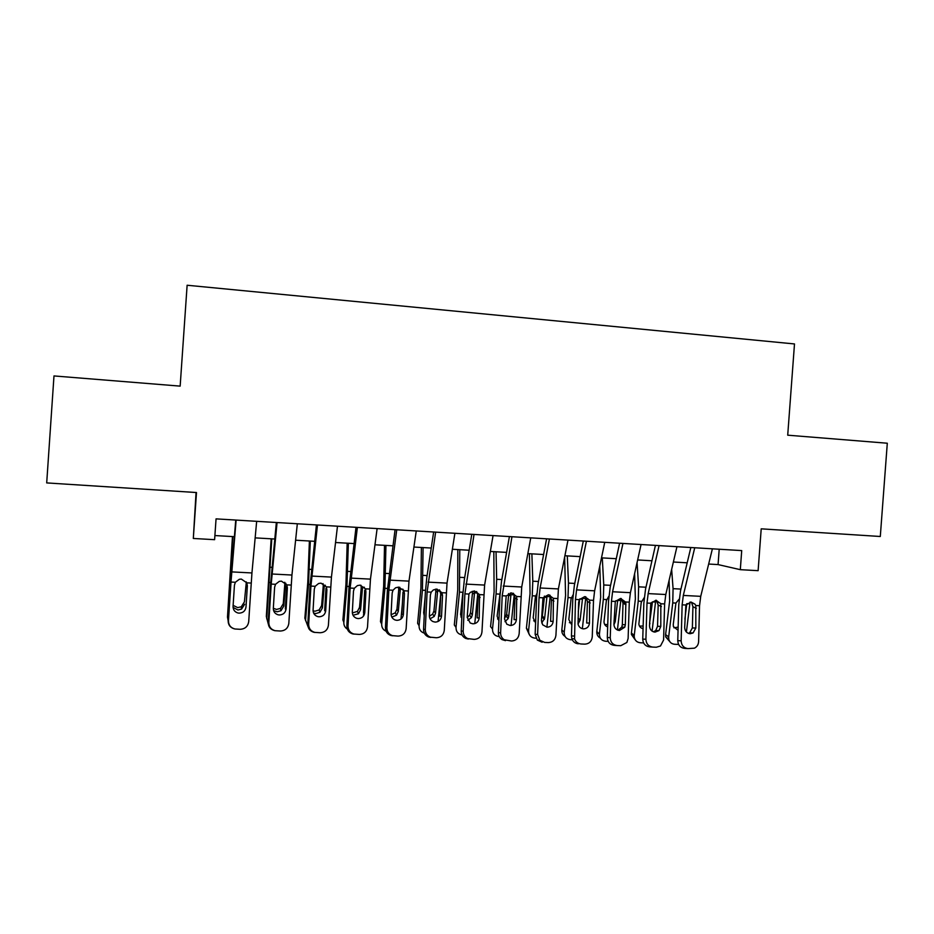 <?xml version="1.0" encoding="UTF-8"?>
<svg xmlns="http://www.w3.org/2000/svg" width="934" height="934" viewBox="0 0 934 934"><rect width="100%" height="100%" fill="white"/><g stroke="black" fill="none" stroke-linecap="round" stroke-linejoin="round"><path stroke-width="1.4" d="M196.058 492.51L193.315 538.463L214.61 539.677L216.058 518.872L741.713 550.593L740.312 569.67L758.116 570.674L761.21 528.831L880.295 536.49L887.3 443.23L787.712 435.186L794.495 343.946L187.127 285.244L180.157 386.127L53.985 375.935L46.7 482.913L196.49 492.533L193.315 538.463M708.661 564.043L718.071 564.58L740.312 569.67M214.89 535.556L234.352 536.676M255.145 537.879L274.736 539.011M295.599 540.214L314.606 541.311M335.539 542.514L353.974 543.576M374.978 544.791L392.852 545.818M413.914 547.044L431.239 548.036M452.371 549.262L469.16 550.231M490.35 551.445L506.613 552.391M527.862 553.617L543.611 554.516M564.907 555.753L580.166 556.629M601.496 557.855L616.277 558.707M637.653 559.945L651.944 560.774M673.367 562.011L687.202 562.805M719.203 549.227L718.071 564.58M712.397 548.818L700.734 596.336L699.543 605.711L698.609 641.588C698.41 644.658 697.021 646.842 694.429 648.173L687.949 648.605C683.711 647.962 681.446 645.371 681.143 640.817L682.135 604.823L685.895 605.022L691.043 602.045L694.989 604.158L695.795 605.524L695.83 628.033L693.075 632.96L690.086 633.742C686.712 633.217 684.902 631.15 684.669 627.508L685.895 605.022M690.833 547.522L680.512 590.895L678.761 604.893L677.769 640.642L681.143 640.817M694.733 547.756L683.314 595.437L682.135 604.823M688.428 633.392L689.631 632.843L692.363 627.952L692.923 606.726L691.627 602.628L694.989 604.158M687.646 648.581L684.517 648.371C680.314 647.741 678.072 645.161 677.769 640.642M669.083 580.388L669.666 600.737L665.615 634.56L668.662 636.953L668.791 639.381C669.655 642.347 671.604 643.97 674.652 644.273L678.609 644.425M671.651 569.401L673.075 588.665L672.749 602.909L668.662 636.953M690.039 602.091L686.408 632.049M678.049 630.31L673.402 626.551L673.262 624.426L675.924 603.072L679.135 599.184M686.688 603.866L686.14 604.59M684.891 619.172L686.653 604.695M669.666 641.46L665.744 636.976L665.615 634.56M673.928 627.811L678.142 627.123M676.952 546.682L665.79 594.514L664.623 603.948L663.584 640.035L660.501 645.978L656.298 647.239L652.761 647.087C648.488 646.445 646.2 643.83 645.908 639.253L647.005 603.06L650.811 603.247L656.018 600.258L660.828 603.749L660.793 626.399L658.984 630.602L654.979 632.131C651.558 631.617 649.737 629.528 649.504 625.873L650.811 603.247M655.423 545.386L645.557 589.05L643.841 603.142L642.744 639.089L645.908 639.253M659.065 545.596L648.161 593.604L647.005 603.06M653.426 631.828L655.738 630.497L657.548 626.317L658.178 604.987L656.369 600.282M652.434 647.064L649.562 646.865C645.312 646.223 643.036 643.631 642.744 639.089M641.063 544.51L630.415 592.681L629.283 602.161L628.127 638.459L626.877 642.475L620.736 645.698L617.164 645.546C612.832 644.904 610.521 642.277 610.241 637.665L611.455 601.263L615.308 601.449L620.573 598.449L625.453 601.963L625.85 603.201L625.348 624.741L624.753 627.216L619.44 630.508C615.985 629.983 614.14 627.893 613.918 624.216L615.308 601.449M619.581 543.226L610.194 587.171L608.524 601.356L607.31 637.513L610.241 637.665M622.955 543.425L612.576 591.747L611.455 601.263M618.004 630.252L621.74 627.134L622.324 624.683L623.025 603.212L621.227 598.519M616.79 645.522L614.187 645.336C609.879 644.694 607.59 642.09 607.31 637.513M604.742 542.327L594.619 590.813L593.522 600.352L592.249 636.871C591.654 641.448 589.156 643.876 584.754 644.145L581.123 643.993C577.948 643.689 575.753 641.985 574.55 638.879L575.472 599.441L579.372 599.64L584.707 596.616L589.646 600.153L589.471 623.071C589.004 626.726 586.996 628.664 583.481 628.874C580.656 628.559 578.835 626.959 578.041 624.099L578.625 602.418L579.372 599.64M583.306 541.031L574.387 585.279L572.775 599.546L571.445 635.914L574.141 636.066M586.412 541.218L576.558 589.868L575.472 599.441M589.471 623.071L586.68 623.013L587.439 601.426L585.688 596.756M578.38 643.795C575.227 643.491 573.044 641.798 571.841 638.716L571.445 635.914M567.977 540.109L558.392 588.922L555.928 635.26C555.31 639.86 552.776 642.312 548.316 642.58L544.65 642.417L539.829 640.257L537.61 634.443L539.058 597.608L543.004 597.807L548.41 594.76L553.395 598.332L553.162 621.379C552.671 625.056 550.64 627.006 547.079 627.204L542.642 624.776L541.451 620.83L543.004 597.807M546.588 538.813L538.159 583.365L536.595 597.725L535.147 634.303L537.61 634.443M549.414 538.988L540.109 587.976L539.058 597.608M553.162 621.379L550.605 621.332L551.434 599.616L549.741 594.993M542.14 642.23L537.354 640.082L535.147 634.303M634.618 573.674L635.365 598.986L631.419 633.007L634.256 635.4L634.233 636.895C634.816 640.409 636.848 642.37 640.339 642.767L643.608 642.907M637.07 562.618L638.622 586.832L638.237 601.157L634.256 635.4M655.726 600.247L652.095 631.15M643.071 628.652C640.677 628.115 639.276 626.609 638.856 624.145L641.238 602.395L644.191 597.678M655.54 602.045L652.341 601.881L652.306 602.955L651.126 602.722M649.585 623.071L652.306 602.955M649.912 623.328L649.539 624.811M635.213 639.825L631.396 634.501L631.419 633.007M639.498 626.142L643.152 625.978M599.803 565.981L600.667 597.211L596.826 631.442L599.406 634.291C599.57 638.389 601.648 640.712 605.629 641.249L608.162 641.354M602.29 557.902L603.761 584.976L603.329 599.394L599.441 633.836M621.017 598.484L617.421 630.03M607.66 626.889C605.29 626.014 604.064 624.262 604.006 621.635L606.364 600.632L608.84 596.231M620.83 600.282L615.704 600.807M614.035 620.678L615.226 621.694L617.561 601.192M615.226 621.694L613.93 624.799M600.34 638.132C597.947 636.813 596.756 634.735 596.779 631.898L596.826 631.442M604.648 624.426L607.742 624.648M564.65 557.026L565.572 595.425L561.824 629.855L564.218 632.248C564.171 636.603 566.273 639.089 570.511 639.708L572.297 639.79M567.288 555.882L568.479 583.096L568 597.597L564.218 632.248M585.875 596.954L582.361 628.699M571.841 625.021L568.818 619.511L571.071 598.846L573.056 594.865M585.711 598.496L582.431 598.332L582.407 599.418L579.886 598.846M578.064 618.121L580.131 620.036L582.407 599.418M580.131 620.036L578.029 624.017M565.035 636.393C562.7 634.91 561.626 632.727 561.824 629.855M569.378 622.663L571.912 623.141M579.687 599.126L578.298 611.7M529.426 553.699L530.045 593.604L526.402 628.243L528.574 630.648C528.551 635.038 530.687 637.537 534.984 638.155L535.999 638.202M531.878 553.839L532.789 581.205L532.252 595.787L528.574 630.648M550.278 595.659L546.904 627.193M535.591 623.013L533.174 617.829L535.369 597.036L536.84 593.592M550.173 596.698L546.857 596.522L546.845 597.62L544.382 597.024L542.35 616.043L544.627 618.366L546.845 597.62M544.627 618.366L541.732 622.943M529.298 634.583L526.402 628.243M533.676 620.841L535.649 621.472M541.545 618.46L542.35 616.043M544.382 597.024L544.405 596.102M530.745 537.856L521.721 587.007L519.176 633.626C518.533 638.261 515.965 640.712 511.447 640.993L504.255 639.767C501.815 638.132 500.601 635.809 500.624 632.797L502.2 595.74L506.193 595.939L511.669 592.892L516.712 596.476L516.409 619.662C515.895 623.363 513.84 625.313 510.233 625.523L506.823 624.216L504.558 619.102L506.193 595.939M509.404 536.571L501.5 581.427L499.97 595.88L498.406 632.68L500.624 632.797M511.96 536.723L502.2 595.74M516.409 619.662L514.085 619.627L514.996 597.783L513.396 593.253M505.469 640.654L502.013 639.592C499.585 637.969 498.382 635.669 498.406 632.68M493.829 551.644L494.109 591.771L490.572 626.621L492.51 629.026C492.51 633.439 494.681 635.961 499.025 636.579L499.258 636.591M496.047 551.772L496.666 579.278L496.071 593.942L492.51 629.026M514.26 594.491L511.05 625.5M498.908 620.841L497.11 616.125L500.169 592.506M510.431 592.962L510.851 595.799L508.621 595.215L506.648 614.35L508.691 616.673L510.851 595.799M508.691 616.673L508.178 618.565L504.99 621.694M497.542 618.95L498.966 619.616M504.582 618.308L506.648 614.35M508.621 595.215L508.563 593.592M493.059 535.591L484.606 585.081L481.956 631.968C481.302 636.638 478.687 639.101 474.11 639.381L467.701 638.587C464.7 637.07 463.194 634.583 463.182 631.139L464.887 593.861L468.926 594.059L470.397 592.308L474.472 590.988L479.574 594.596L479.2 617.923C478.675 621.647 476.585 623.62 472.931 623.819L470.246 623.036L467.198 617.362L468.926 594.059M471.775 534.306L464.373 579.465L462.914 594.001L461.209 631.022L463.182 631.139M474.04 534.435L464.887 593.861M479.2 617.923L477.134 617.899L478.115 595.927L476.644 591.526M468.343 639.043L465.692 638.424C462.715 636.918 461.221 634.443 461.209 631.022M457.823 549.566L457.73 589.914L454.309 624.974L456.014 627.391C455.979 631.559 457.987 634.069 462.05 634.945M459.785 549.682L459.47 592.086L456.014 627.391M477.776 593.545L474.776 623.608M473.935 590.988L474.414 593.954L472.429 593.382L470.526 612.634L472.335 614.957L474.414 593.954M472.335 614.957L471.437 617.572L467.782 620.304M461.793 618.46L460.602 614.409L462.879 592.261L459.47 592.086M460.952 617L461.828 617.561M467.198 617.479L469.639 615.226L470.526 612.634M472.429 593.382L472.265 591.292M454.893 533.291L447.024 583.12L444.28 630.298C443.603 634.992 440.953 637.478 436.318 637.747L430.376 637.175C427.013 635.762 425.309 633.182 425.274 629.458L427.107 591.946L431.204 592.156L433.318 589.949L436.808 589.062L441.98 592.705L442.518 595.612L441.537 616.171C440.988 619.907 438.875 621.892 435.174 622.102L432.979 621.577C430.586 620.339 429.383 618.343 429.383 615.599L430.387 595.005L431.204 592.156M433.656 532.006L426.803 577.481L425.39 592.109L423.557 629.353L425.274 629.458M435.629 532.123L427.107 591.946M441.537 616.171L439.716 616.16L440.778 594.047L439.47 589.856M430.761 637.432L428.624 637.011C425.285 635.61 423.592 633.054 423.557 629.353M421.386 547.464L420.919 588.035L417.615 623.317L419.074 625.733C418.992 629.516 420.744 631.991 424.34 633.17M423.09 547.569L422.413 590.206L419.074 625.733M440.778 593.44L438.081 621.484M437.042 589.085L437.544 592.098L435.816 591.526L433.96 610.906L435.536 613.229L437.544 592.098M435.536 613.229L434.228 616.44L430.072 618.775M424.234 615.74L423.662 612.669L425.157 596.756M429.383 616.253L432.664 614.082L433.96 610.906M435.816 591.526L435.548 589.132M416.249 530.956L408.975 581.135L406.15 628.605C405.438 633.334 402.752 635.832 398.059 636.101L392.408 635.634C388.777 634.314 386.945 631.676 386.898 627.753L388.859 590.019L393.004 590.23L395.654 587.743L398.69 587.124L403.92 590.778L404.457 593.697L403.406 614.385C402.846 618.156 400.686 620.141 396.938 620.351L395.082 619.978C392.443 618.798 391.113 616.744 391.101 613.813L392.175 593.09L393.004 590.23M395.07 529.671L387.4 590.195L385.45 627.66L386.898 627.753M396.74 529.776L388.859 590.019M392.7 635.785L390.926 635.494C387.318 634.174 385.497 631.559 385.45 627.66M403.406 614.385L401.842 614.385L402.974 592.156L404.457 593.697M384.504 545.339L383.664 586.132L380.477 621.635L381.691 624.052C381.574 627.426 383.033 629.82 386.092 631.232M385.94 545.421L384.901 588.303L381.691 624.052M403.628 590.183L403.406 592.6M402.391 603.644L400.978 619.067M399.74 587.264L400.231 590.206L398.748 589.646L396.962 609.143L398.281 611.478L400.231 590.206M398.281 611.478L396.565 615.167L391.825 617.105M386.267 611.933L386.396 609.54M391.113 614.724L395.257 612.809L396.962 609.143M398.748 589.646L398.433 587.112M377.114 528.597L370.459 579.127L367.529 626.889C366.805 631.641 364.062 634.151 359.31 634.431L353.858 634.034C350.04 632.773 348.09 630.111 348.032 626.025L350.133 588.058L354.336 588.268L357.407 585.595L360.092 585.151L365.381 588.829L365.918 591.771L364.785 612.587C364.213 616.382 362.018 618.378 358.224 618.588L356.625 618.296C353.788 617.187 352.351 615.086 352.328 612.004L353.484 591.152L354.336 588.268M355.994 527.325L348.942 588.257L346.853 625.943L348.032 626.025M357.36 527.406L350.133 588.058M354.184 634.128L352.643 633.906C348.837 632.645 346.911 629.995 346.853 625.943M364.785 612.587L363.501 612.599L364.704 590.23L365.918 591.771M347.179 543.191L345.954 584.205L342.895 619.931L343.84 622.348C343.7 625.266 344.868 627.508 347.32 629.084M348.359 543.261L346.934 586.377L343.84 622.348M365.754 589.914L365.614 591.397M363.758 612.599L363.443 616.183M364.4 587.264L362.45 587.159L362.462 588.303L361.236 587.743L359.52 607.369L360.582 609.692L362.462 588.303M360.582 609.692L358.481 613.778L353.017 615.237M352.351 612.926L357.43 611.42L359.52 607.369M361.236 587.743L360.921 585.244M337.478 526.204L331.442 577.095L328.418 625.161C327.671 629.936 324.892 632.458 320.082 632.738L314.77 632.388C310.777 631.186 308.745 628.477 308.675 624.286L310.929 586.085L315.167 586.295L318.611 583.493L321.004 583.155L326.363 586.856L326.888 589.821L325.697 610.754C325.09 614.572 322.872 616.592 319.019 616.79L317.607 616.568C314.618 615.494 313.1 613.369 313.077 610.171L314.303 589.191L315.167 586.295M316.428 524.931L310.006 586.295L307.776 624.216L308.675 624.286M317.467 524.99L310.929 586.085M314.956 632.435L313.824 632.26C309.854 631.069 307.846 628.384 307.776 624.216M325.697 610.754L324.67 610.789L325.966 588.28L326.888 589.821M309.399 541.008L307.788 582.256L304.846 618.203L308.01 626.644M310.298 541.066L308.5 584.427L305.535 620.62M325.639 610.766L325.569 611.712M325.371 585.279L324.203 585.221L324.215 586.365L323.257 585.828L321.611 605.571L322.417 607.894L324.215 586.365M322.417 607.894L319.942 612.295L315.774 613.591L313.602 613.089M313.077 610.813L315.015 611.221L319.159 609.937L321.611 605.571M323.257 585.828L323.024 583.598M297.327 523.776L291.945 575.04L288.816 623.398C288.046 628.208 285.22 630.754 280.352 631.022L275.121 630.707C270.988 629.539 268.887 626.807 268.829 622.511L271.21 584.077L275.518 584.299L279.254 581.392L281.414 581.135L286.855 584.871L287.38 587.848L286.096 608.91C285.477 612.751 283.224 614.77 279.324 614.981L278.052 614.794C274.935 613.766 273.347 611.607 273.323 608.314L276.592 609.435L280.457 608.373L283.247 603.749L283.784 606.084L285.5 584.404L284.823 583.878L283.247 603.749M276.347 522.515L270.58 584.299L268.21 622.453L268.829 622.511M277.059 522.561L271.21 584.077M274.888 630.66L274.456 630.59C270.358 629.434 268.268 626.726 268.21 622.453M286.096 608.91L285.36 608.956L286.738 586.307L287.38 587.848M275.518 584.299L274.619 587.206L273.323 608.314M271.164 538.801L266.33 616.452L268.245 623.865M271.782 538.836L266.739 618.88M285.851 583.283L285.5 584.404M283.784 606.084L280.971 610.731L277.083 611.805L273.58 610.544M284.823 583.878L284.73 582.267M256.663 521.324L251.947 572.951L248.713 621.624C247.919 626.457 245.047 629.014 240.108 629.294L234.948 628.991C230.686 627.858 228.526 625.103 228.456 620.725L230.99 582.045L235.356 582.267L239.349 579.278L241.334 579.08L246.833 582.839L247.358 585.84L245.992 607.042C245.362 610.906 243.073 612.938 239.116 613.148L237.972 612.996C234.726 611.992 233.091 609.809 233.056 606.435L234.446 585.198L235.356 582.267M235.753 520.063L230.651 582.291L228.456 620.725M236.127 520.086L230.99 582.045M234.084 628.78C230.138 627.508 228.165 624.811 228.141 620.678L227.476 617.117L232.788 536.595M245.992 607.042L247.358 585.84M232.461 536.571L227.476 617.117M246.331 581.905L244.393 601.905L246.307 582.419M244.661 604.24L241.544 609.096L237.901 609.995L233.068 607.392M233.126 605.349L237.691 607.625L241.311 606.738L244.393 601.905M695.795 605.524L699.543 605.711M683.314 595.437L700.734 596.336M692.363 627.952L695.83 628.033M696.344 608.303L692.923 606.726M689.852 603.784L686.91 603.633M680.944 589.074L673.075 588.665M675.924 603.072L672.749 602.909M660.828 603.749L664.623 603.948M648.161 593.604L665.79 594.514M657.548 626.317L660.793 626.399M661.377 606.551L658.178 604.987M625.453 601.963L629.283 602.161M612.576 591.747L630.415 592.681M622.324 624.683L625.348 624.741M625.99 604.788L623.025 603.212M589.646 600.153L593.522 600.352M576.558 589.868L594.619 590.813M590.183 602.99L587.439 601.426M553.395 598.332L557.318 598.531M540.109 587.976L558.392 588.922M553.932 601.181L551.434 599.616M645.978 587.217L638.622 586.832M641.46 601.321L638.237 601.157M610.579 585.338L603.761 584.976M606.586 599.558L603.329 599.394M574.76 583.435L568.479 583.096M571.293 597.76L568 597.597M538.521 581.508L532.789 581.205M535.591 595.95L532.252 595.787M516.712 596.476L520.682 596.674M503.216 586.05L521.721 587.007M517.249 599.348L514.996 597.783M514.214 594.865L510.863 594.701M501.827 579.559L496.666 579.278M499.457 594.117L496.071 593.942M479.574 594.596L483.602 594.806M465.868 584.1L484.606 585.081M480.111 597.491L478.115 595.927M477.566 593.008L474.425 592.845M464.688 577.574L460.112 577.34M441.98 592.705L446.055 592.903M428.052 582.127L447.024 583.12M442.518 595.612L440.778 594.047M440.218 591.117L437.556 590.977M427.083 575.577L423.102 575.367M425.484 590.358L422.413 590.206M403.92 590.778L408.041 590.988M389.77 580.131L408.975 581.135M402.951 589.226L400.231 589.085M389.023 573.558L385.66 573.383M387.505 588.432L384.901 588.303M365.381 588.829L369.56 589.039M351.009 578.111L370.459 579.127M350.483 571.503L347.752 571.363M349.047 586.482L346.934 586.377M326.363 586.856L330.589 587.077M311.758 576.068L331.442 577.095M311.466 569.436L309.364 569.32M310.123 584.509L308.5 584.427M286.855 584.871L291.128 585.081M272.004 574.001L291.945 575.04M271.957 567.335L270.521 567.253M270.697 582.512L269.587 582.454M246.833 582.839L251.164 583.061M231.749 571.9L251.947 572.951M231.936 565.21L231.177 565.163M230.768 580.481L230.184 580.458M689.631 632.843L693.075 632.96M668.791 639.381L665.744 636.976M655.738 630.497L658.984 630.602M660.677 603.434L657.513 601.881M621.74 627.134L624.753 627.216M625.85 603.201L622.885 601.648M571.841 638.716L574.55 638.879M537.354 640.082L539.829 640.257M634.233 636.895L631.396 634.501M599.406 634.291L596.779 631.898M578.053 618.285L580.107 620.188M542.14 617.094L544.417 619.429M502.013 639.592L504.255 639.767M506.135 616.23L508.178 618.565M465.692 638.424L467.701 638.587M469.639 615.226L471.437 617.572M428.624 637.011L430.376 637.175M432.664 614.082L434.228 616.44M390.926 635.494L392.408 635.634M395.257 612.809L396.565 615.167M352.643 633.906L353.858 634.034M357.43 611.42L358.481 613.778M313.824 632.26L314.77 632.388M319.159 609.937L319.942 612.295M274.456 630.59L275.121 630.707M280.457 608.373L280.971 610.731M241.311 606.738L241.544 609.096"/></g></svg>
